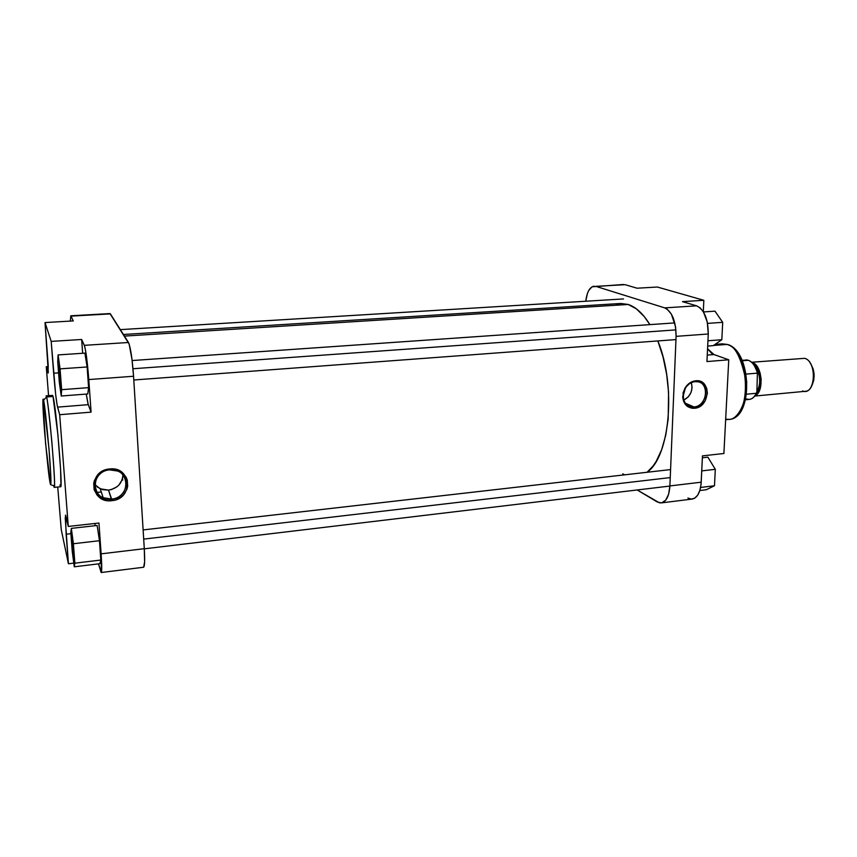 <?xml version="1.0" encoding="UTF-8"?>
<svg xmlns="http://www.w3.org/2000/svg" width="857" height="857" viewBox="0 0 857 857"><rect width="100%" height="100%" fill="white"/><g stroke="black" fill="none" stroke-linecap="round" stroke-linejoin="round"><path stroke-width="1.29" d="M73.488 556.429C72.631 552.915 71.238 534.693 72.138 538.871L73.488 556.429M60.386 384.911C59.626 382.79 58.137 363.314 58.951 366.143L60.386 384.911M109.642 469.872C89.235 471.179 91.474 501.945 111.635 499.053L111.849 500.67C89.953 503.841 87.489 470.386 109.696 468.961L109.642 469.872L117.538 471.018C131.807 476.181 127.125 498.11 111.635 499.053L103.183 497.735C89.321 492.304 94.291 470.664 109.642 469.872L109.696 468.961L106.364 469.604L100.323 472.593L97.848 474.832L94.474 480.381L93.702 483.477L94.141 489.69L97.12 495.142L99.433 497.317L105.229 500.167L108.496 500.724L115.149 500.017L121.116 497.028L123.558 494.8L126.9 489.304L127.672 486.251L127.275 480.091L126.118 477.22L122.09 472.443L116.327 469.54L109.696 468.961C131.624 466.133 133.692 499.16 111.849 500.67L108.518 490.129L111.635 499.053C131.742 497.66 129.825 467.258 109.642 469.872M94.816 484.559L100.248 488.811L108.518 490.129C117.527 488.404 122.326 483.294 122.905 474.799M59.936 484.891L60.643 486.733C63.054 489.626 55.973 405.2 53.038 396.48L46.557 396.984C49.245 405.725 56.391 490.311 54.216 487.387C55.116 487.847 54.323 472.582 51.827 441.601C49.085 413.353 47.328 398.473 46.557 396.984L43.546 400.251C44.457 402.586 46.385 420.166 49.32 452.989C51.72 483.884 50.992 487.944 50.145 482.93L50.306 483.659M50.145 482.93C49.16 479.395 47.306 462.255 44.564 431.51C42.272 402.394 42.732 395.923 43.546 400.251L48.978 448.757L50.874 477.092L50.563 484.473L45.592 443.605L42.936 399.801L43.161 399.201L43.546 400.251L46.557 396.984L46.085 395.87L46.557 396.984L53.038 396.48L57.88 434.499L60.579 469.304L60.933 485.79L60.643 486.733L54.216 487.387L53.562 485.523L51.677 485.169M70.82 315.794L70.338 321.096L70.777 315.805L73.274 320.925L45.025 322.564L51.184 341.397L55.673 394.531L57.173 405.329L59.679 414.713L68.281 526.444L65.668 515.303L65.25 518.228L68.421 563.767L61.254 529.615L57.73 487.033L61.254 529.615L68.421 563.767L73.788 563.113L68.421 563.767L66.128 534.222L70.895 533.675L66.128 534.222L65.507 515.132L68.281 526.444L59.679 414.713L91.088 412.131L88.014 403.915L86.246 394.081L88.26 404.665L91.088 412.131L88.785 379.555L91.088 412.131L59.679 414.713L57.558 407.129L88.26 404.665L57.558 407.129C56.348 401.558 55.041 390.267 53.659 373.234L58.587 372.881L53.659 373.234L51.184 341.397L81.661 339.479L84.554 345.992L85.689 351.231L88.785 379.555L133.563 376.255L132.01 359.512L129.15 344.043L109.975 313.576L70.82 315.794L73.274 320.925L45.025 322.564L51.184 341.397L81.661 339.479L84.318 345.339L128.475 342.489L110.382 313.887L71.099 316.126L109.985 313.576M101.126 553.847L101.383 572.251L98.469 563.863L101.169 572.519C101.929 571.812 101.908 565.588 101.126 553.847L98.951 523.027L101.126 553.847L144.287 548.694L133.563 376.255L144.287 548.694L101.126 553.847M95.052 525.716L94.934 523.477L95.052 525.716M99.862 563.692L100.826 560.039L99.455 540.713L97.141 525.48L99.455 540.713L100.826 560.039L99.862 563.692L74.28 566.809L74.87 563.178L73.391 543.734L71.345 528.373L70.799 532.476L74.28 566.809L99.862 563.692M82.658 353.277L81.661 339.479L82.658 353.277M87.778 393.963L88.592 387.643L87.125 366.967L84.875 353.127L87.125 366.967L88.592 387.643L87.778 393.963L61.233 396.02L61.65 389.678L60.065 368.864L58.094 354.916L57.73 361.729L61.233 396.02L87.778 393.963M52.266 396.052L52.577 395.388L53.038 396.48L52.523 395.377L46.085 395.87M143.665 567.227L144.619 561.806L144.287 548.694C144.94 560.317 144.704 566.498 143.569 567.248L101.169 572.519M122.712 480.124L122.497 478.56L122.712 480.124M48.56 395.677L46.278 366.721L48.131 373.009L48.206 365.51L45.025 322.564L48.303 372.452L46.278 366.721L48.26 366.582L46.278 366.721L48.56 395.677M98.951 523.027L68.281 526.444L98.951 523.027M128.475 342.489L84.318 345.339C85.893 350.299 87.382 361.697 88.785 379.555L133.563 376.255C132.267 358.612 130.575 347.353 128.475 342.489M97.334 487.065L102.551 489.647L108.518 490.129L111.496 489.54L116.873 486.862L119.069 484.858L122.08 479.909L122.776 477.156M59.283 382.029L61.233 396.02L61.65 389.678L88.592 387.643L61.65 389.678L60.065 368.864L87.125 366.967L60.065 368.864L58.094 354.916L84.875 353.127L58.094 354.916L57.73 361.729L59.283 382.029M72.256 551.479L74.28 566.809L74.87 563.178L100.826 560.039L74.87 563.178L73.391 543.734L99.455 540.713L73.391 543.734L71.345 528.373L97.141 525.48L71.345 528.373L70.799 532.476L72.256 551.479M123.408 334.487L620.779 303.474L628.192 304.46L636.333 308.82L644.228 316.544L649.895 324.621C643.146 313.726 635.915 306.999 628.192 304.46L124.426 336.094L628.192 304.46L620.757 303.474M647.056 472.271C669.885 456.856 676.516 385.854 657.844 340.936L663.018 356.887L666.639 374.241L668.578 392.324L668.181 418.998L665.728 435.302L661.69 449.571L656.28 461.227L653.141 465.94L647.056 472.271M622.75 473.814L624.646 474.832M620.147 303.528L616.258 304.321M693.934 406.946C708.418 406.186 709.703 379.79 695.091 381.644L695.723 380.776C711.599 378.783 710.185 407.45 694.47 408.275L693.934 406.946L685.396 403.219L693.934 406.946L690.956 406.786C678.615 404.89 682.301 382.104 695.091 381.644L697.844 381.783C710.335 383.561 706.736 406.379 693.934 406.946L694.47 408.275L699.216 406.786L704.957 401.226L707.389 393.438L706.704 388.275L702.472 382.501L698.123 380.829L695.723 380.776L690.935 382.243L685.129 387.835L683.061 392.988L683.425 400.894L687.71 406.625L692.07 408.243L694.47 408.275C687.453 408.275 683.532 404.44 682.697 396.748L685.139 387.825C687.85 383.647 691.374 381.301 695.723 380.776L695.091 381.644C691.096 382.126 687.85 384.279 685.364 388.125L683.104 396.33C683.875 403.401 687.485 406.946 693.934 406.946M683.779 400.144C690.656 396.148 693.184 390.321 691.342 382.661L692.081 387.632L691.021 392.452L688.428 396.684L683.779 400.144M715.081 344.396L722.301 343.839L726.865 344.428L713.527 345.457L726.865 344.428L722.301 343.839L727.336 344.45C751.868 350.534 753.699 418.784 729.007 419.384C752.125 419.544 750.314 350.02 726.865 344.428L727.872 344.632L726.865 344.428C734.674 345.125 740.973 356.951 745.772 379.919C747.893 404.258 736.495 420.123 729.007 419.384L725.675 419.212M625.117 284.685L637.051 288.209L625.117 284.685L595.776 286.345L664.721 307.877L667.089 309.088L671.395 314.144L675.53 326.646L676.098 336.351L669.895 485.93L668.61 494.243L665.707 500.167L661.679 502.845L659.429 502.823L637.179 489.968L657.137 501.902L661.283 502.898C666.296 501.752 669.167 496.096 669.895 485.93L676.098 336.351L708.268 333.994L707.271 322.05L703.479 312.002L700.223 307.952L696.591 305.82L682.461 301.643L696.591 305.82L664.721 307.877L595.776 286.345L625.117 284.685M623.103 284.513L622.128 284.749M706.95 361.568L708.268 333.994L706.95 361.568L728.75 359.779L713.977 354.552L711.535 353.234L707.561 348.778L713.977 354.552L707.261 355.087L713.977 354.552L728.75 359.779L723.897 453.492L728.75 359.779L706.95 361.568M687.914 498.088L691.46 499.106L694.823 498.099L697.705 495.132L699.848 490.429L701.047 484.409L702.461 455.87L701.208 482.191L669.895 485.93L701.208 482.191C700.415 492.261 697.416 497.885 692.22 499.063L661.315 502.898M594.147 286.142C589.745 286.956 586.949 291.991 585.76 301.236L587.431 293.448L588.705 290.555L591.973 286.838L623.435 284.481M742.301 407.161L745.965 395.72L746.736 381.943L744.444 368.082L742.248 361.825L737.909 354.037M703.308 311.723L703.833 300.293L657.351 287.031L703.833 300.293L682.461 301.643L703.833 300.293L703.308 311.723M723.897 453.492L702.461 455.87L723.897 453.492M637.051 288.209L657.351 287.031L637.051 288.209M676.098 336.351L708.268 333.994C708.139 318.954 704.25 309.57 696.591 305.82L664.721 307.877C672.124 311.68 675.916 321.171 676.098 336.351M707.871 457.167L715.316 469.325L714.481 485.769L706.286 489.743L699.815 490.525L706.286 489.743L714.481 485.769L700.597 487.451L714.481 485.769L715.316 469.325L701.754 470.9L715.316 469.325L707.871 457.167L702.376 457.777L707.871 457.167M714.974 311.166L722.697 322.328L721.819 339.726L713.303 345.617L707.689 346.057L713.303 345.617L721.819 339.726L707.946 340.775L721.819 339.726L722.697 322.328L707.55 323.389L722.697 322.328L714.974 311.166L703.436 311.937L714.974 311.166M753.41 364.021C759.098 363.272 764.476 389.067 756.078 394.027L759.602 388.425L760.652 379.49L758.627 370.481L755.874 366.014L753.41 364.021M756.87 391.906C761.905 386.303 759.441 369.463 755.06 366.475C760.587 374.788 761.198 383.272 756.87 391.906M745.954 359.897L748.365 360.261C752.457 361.922 755.478 366.207 757.406 373.127L746.19 374.102L757.406 373.127C755.478 366.207 752.457 361.922 748.365 360.261L742.291 360.765L748.365 360.261L742.044 360.219M754.771 396.052L805.237 391.306C816.475 391.221 816.014 361.022 804.68 358.322L751.76 362.254M756.57 393.052C754.717 396.93 752.275 399.051 749.243 399.426C752.103 399.083 754.439 397.037 756.249 393.288L756.87 391.981L757.406 373.127L756.87 391.981L756.249 393.288C754.46 397.005 752.146 399.051 749.307 399.416L746.222 398.966M756.249 393.288L746.618 394.188L756.249 393.288M810.926 364.075L813.132 368.928L814.118 374.659L813.722 380.369L812.104 385.029C815.307 377.348 814.653 369.999 810.144 363.004M752.542 362.682C762.312 365.168 764.348 392.41 755.028 395.72L757.684 393.577L760.084 388.96L761.198 379.501L760.095 372.924L757.706 367.353L752.542 362.682M754.299 365.51L757.234 371.874M804.68 358.322C817.685 361.665 815.275 396.47 802.527 390.942M675.937 329.881L132.996 368.735L675.937 329.881M101.287 491.982L96.948 492.432L101.287 491.982M670.238 477.585L143.697 539.107L670.238 477.585M100.248 488.811L103.183 497.735M729.007 419.384L725.643 419.726M687.518 405.275L690.956 406.786M749.243 399.426L745.558 399.769M757.759 373.427C755.231 364.557 751.214 360.058 745.729 359.919M675.969 339.586L133.799 379.994M674.78 322.896L132.139 360.54M623.489 298.932L120.334 329.634M669.885 486.058L144.297 548.844M670.57 469.582L143.119 529.926"/></g></svg>
